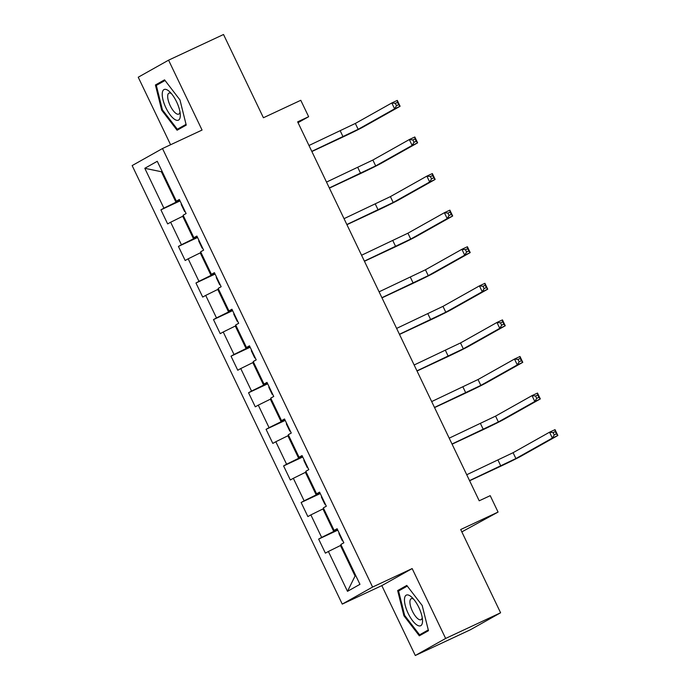 <?xml version="1.0" encoding="UTF-8"?>
<svg xmlns="http://www.w3.org/2000/svg" width="690" height="690" viewBox="0 0 690 690"><rect width="100%" height="100%" fill="white"/><g stroke="black" fill="none" stroke-linecap="round" stroke-linejoin="round"><path stroke-width="1.03" d="M461.834 531.878L498.068 512.075L490.211 495.661L479.214 500.793L297.649 121.845L308.646 116.705L300.78 100.291L263.416 117.749L223.526 34.5L168.576 60.168L138.233 77.22L170.594 144.753M415.302 655.5L470.252 629.832L500.595 612.78L445.645 638.448L412.163 568.569L372.6 587.052L342.257 604.104L381.82 585.62L415.302 655.5L445.645 638.448M372.6 587.052L162.495 148.531L132.152 165.583L342.257 604.104M144.805 168.3L163.901 208.164L160.908 209.846L167.653 223.914L170.646 222.232L181.427 244.743L178.434 246.425L185.179 260.501L188.172 258.819L198.953 281.33L195.96 283.012L202.705 297.079L205.698 295.398L216.488 317.909L213.495 319.591L220.231 333.667L223.224 331.985L234.013 354.496L231.021 356.178L237.757 370.245L240.75 368.564L251.54 391.075L248.547 392.757L255.283 406.824L258.276 405.142L269.065 427.662L266.073 429.344L272.817 443.411L275.81 441.729L286.591 464.241L283.599 465.923L290.343 479.99L293.336 478.308L304.118 500.819L301.125 502.501L307.869 516.577L310.862 514.895L321.644 537.407L318.651 539.088L325.395 553.156L328.388 551.474L347.493 591.339L359.956 584.335L340.851 544.47L343.844 542.789L337.108 528.721L334.115 530.403L323.325 507.892L326.318 506.21L319.582 492.134L316.581 493.816L305.799 471.305L308.792 469.623L302.048 455.555L299.055 457.237L288.273 434.726L291.266 433.044L284.522 418.977L281.529 420.659L270.747 398.139L273.74 396.457L266.995 382.389L264.003 384.071L253.213 361.56L256.214 359.878L249.47 345.811L246.477 347.493L235.687 324.981L238.68 323.3L231.944 309.224L228.951 310.905L218.161 288.394L221.154 286.712L214.418 272.645L211.425 274.327L200.635 251.815L203.628 250.134L196.883 236.058L193.89 237.739L183.109 215.228L186.102 213.546L179.357 199.479L176.364 201.161L157.268 161.296L144.805 168.3L161.365 171.732L175.976 202.213L179.814 200.419M337.557 529.661L333.719 531.455L322.937 508.944L323.67 508.599M337.289 529.101L334.115 530.403M321.644 537.407L333.719 531.455M310.862 514.895L322.937 508.944M320.031 493.083L316.193 494.877L305.403 472.357L306.136 472.02M319.755 492.513L316.581 493.816M304.118 500.819L316.193 494.877M293.336 478.308L305.403 472.357M302.505 456.495L298.666 458.289L287.877 435.778L288.61 435.433M302.229 455.935L299.055 457.237M286.591 464.241L298.666 458.289M275.81 441.729L287.877 435.778M284.979 419.917L281.14 421.711L270.351 399.2L271.084 398.855M284.703 419.348L281.529 420.659M269.065 427.662L281.14 421.711M258.276 405.142L270.351 399.2M267.444 383.329L263.606 385.123L252.825 362.612L253.558 362.267M267.177 382.769L264.003 384.071M251.54 391.075L263.606 385.123M240.75 368.564L252.825 362.612M249.918 346.751L246.08 348.545L235.299 326.034L236.032 325.689M249.651 346.19L246.477 347.493M234.013 354.496L246.08 348.545M223.224 331.985L235.299 326.034M232.392 310.172L228.554 311.958L217.773 289.446L218.506 289.11M232.125 309.603L228.951 310.905M216.488 317.909L228.554 311.958M205.698 295.398L217.773 289.446M214.866 273.585L211.028 275.379L200.238 252.868L200.971 252.523M214.599 273.024L211.425 274.327M198.953 281.33L211.028 275.379M188.172 258.819L200.238 252.868M197.34 237.006L193.502 238.8L182.712 216.28L183.445 215.944M197.064 236.437L193.89 237.739M181.427 244.743L193.502 238.8M170.646 222.232L182.712 216.28M162.098 171.387L161.365 171.732L162.072 171.336M179.538 199.859L176.364 201.161M163.901 208.164L175.976 202.213M498.068 512.075L460.704 529.532L500.595 612.78M162.495 148.531L202.058 130.056L168.576 60.168M298.046 122.665L308.646 116.705M341.196 545.186L340.463 545.523L355.065 576.012L355.773 575.615M347.493 591.339L355.065 576.012M328.388 551.474L340.463 545.523M160.908 209.846L180.047 200.911M178.434 246.425L197.573 237.489M195.96 283.012L215.099 274.068M213.495 319.591L232.625 310.655M231.021 356.178L250.151 347.234M248.547 392.757L267.677 383.821M266.073 429.344L285.212 420.4M283.599 465.923L302.738 456.987M301.125 502.501L320.264 493.566M318.651 539.088L337.79 530.144M161.684 110.176L177.097 130.238L186.231 125.106L179.961 99.912L164.548 79.842L155.414 84.982L161.684 110.176L162.426 109.831M412.163 568.569L381.82 585.62M428.473 630.695L422.194 605.492L406.781 585.431L397.647 590.562L403.917 615.765L419.33 635.826L428.473 630.695M164.643 80.67L155.414 84.982M404.659 615.42L403.917 615.765M406.876 586.25L397.647 590.562M181.349 203.628L181.211 204.464L184.584 211.502L185.3 211.864M311.794 151.36L358.153 129.315L394.602 108.83L391.799 102.974L397.293 100.404L400.096 106.269L363.647 126.744A19.51 0.492 -25.6 0 1 341.015 137.905L311.871 151.515M308.982 145.495L355.341 123.45L391.799 102.974L395.353 103.362L396.474 105.708L398.673 104.682L397.552 102.336L395.353 103.362M398.673 104.682L400.096 106.269L394.602 108.83L396.474 105.708M397.552 102.336L397.293 100.404M174.924 119.534A16.905 6.098 -115 0 0 180.28 114.48A16.905 6.098 -115 0 0 169.654 91.736A16.905 6.098 -115 0 0 167.601 90.14A16.905 6.098 -115 0 0 162.995 99.809A16.905 6.098 -115 0 0 174.924 119.534M171.387 93.573A11.575 4.175 -115 0 0 171.362 93.555A11.575 4.175 -115 0 0 168.964 93.133A11.575 4.175 -115 0 0 168.99 102.758A11.575 4.175 -115 0 0 176.373 113.686A11.575 4.175 -115 0 0 178.762 114.109A11.575 4.175 -115 0 0 179.978 111.97M186.231 125.088L177.339 129.254L162.409 109.814L156.328 85.396L165.048 80.497M186.05 124.355L177.339 129.254M418.83 607.424A16.905 6.098 -115 0 0 411.887 597.324A16.905 6.098 -115 0 0 404.685 597.592A16.905 6.098 -115 0 0 408.17 613.419A16.905 6.098 -115 0 0 417.899 625.519A16.905 6.098 -115 0 0 422.513 620.068A16.905 6.098 -115 0 0 418.83 607.424M413.621 599.161A11.575 4.175 -115 0 0 411.197 598.722A11.575 4.175 -115 0 0 412.447 611.254A11.575 4.175 -115 0 0 420.995 619.698A11.575 4.175 -115 0 0 422.211 617.559M428.464 630.677L419.58 634.835L404.642 615.394L398.57 590.985L407.29 586.086M428.283 629.944L419.58 634.835M198.875 240.206L198.737 241.052L202.11 248.081L202.826 248.452M329.32 187.939L375.679 165.893L412.128 145.417L409.325 139.553L414.819 136.982L417.623 142.847L381.173 163.332A19.51 0.492 -25.6 0 1 358.541 174.484L329.397 188.103M326.517 182.082L372.867 160.037L409.325 139.553L412.879 139.941L414 142.287L416.199 141.26L415.078 138.914L412.879 139.941M416.199 141.26L417.623 142.847L412.128 145.417L414 142.287M415.078 138.914L414.819 136.982M216.401 276.794L216.272 277.63L219.636 284.668L220.352 285.03M346.846 224.526L393.205 202.481L429.663 181.996L426.851 176.131L432.345 173.57L435.157 179.426L398.699 199.91A19.51 0.492 -25.6 0 1 376.067 211.071L346.923 224.681M344.043 218.661L390.402 196.616L426.851 176.131L430.405 176.528L431.535 178.865L433.725 177.839L432.604 175.501L430.405 176.528M433.725 177.839L435.157 179.426L429.663 181.996L431.535 178.865M432.604 175.501L432.345 173.57M233.927 313.372L233.798 314.217L237.162 321.247L237.878 321.618M364.38 261.105L410.731 239.059L447.189 218.583L444.377 212.718L449.871 210.148L452.683 216.013L416.234 236.489A19.51 0.492 -25.6 0 1 393.593 247.65L364.449 261.269M361.569 255.24L407.928 233.194L444.377 212.718L447.931 213.107L449.061 215.453L451.26 214.426L450.13 212.08L447.931 213.107M451.26 214.426L452.683 216.013L447.189 218.583L449.061 215.453M450.13 212.08L449.871 210.148M251.453 349.959L251.324 350.796L254.696 357.834L255.404 358.196M381.906 297.692L428.266 275.646L464.715 255.162L461.903 249.297L467.397 246.735L470.209 252.592L433.76 273.076A19.51 0.492 -25.6 0 1 411.119 284.228L381.984 297.847M379.095 291.827L425.454 269.781L461.903 249.297L465.465 249.685L466.587 252.031L468.786 251.005L467.656 248.659L465.465 249.685M468.786 251.005L470.209 252.592L464.715 255.162L466.587 252.031M467.656 248.659L467.397 246.735M268.979 386.538L268.85 387.375L272.222 394.413L272.93 394.784M399.432 334.271L445.792 312.225L482.241 291.741L479.429 285.884L484.923 283.314L487.735 289.179L451.286 309.655A19.51 0.492 -25.6 0 1 428.654 320.815L399.51 334.426M396.621 328.406L442.98 306.36L479.429 285.884L482.991 286.272L484.113 288.618L486.312 287.592L485.191 285.246L482.991 286.272M486.312 287.592L487.735 289.179L482.241 291.741L484.113 288.618M485.191 285.246L484.923 283.314M286.514 423.117L286.376 423.962L289.748 431L290.456 431.362M416.958 370.849L463.318 348.804L499.767 328.328L496.955 322.463L502.458 319.893L505.261 325.758L468.812 346.242A19.51 0.492 -25.6 0 1 446.18 357.394L417.036 371.013M414.147 364.993L460.506 342.947L496.955 322.463L500.517 322.851L501.639 325.197L503.838 324.171L502.717 321.825L500.517 322.851M503.838 324.171L505.261 325.758L499.767 328.328L501.639 325.197M502.717 321.825L502.458 319.893M304.04 459.704L303.902 460.541L307.274 467.579L307.99 467.941M434.484 407.436L480.844 385.391L517.293 364.906L514.49 359.05L519.984 356.48L522.787 362.345L486.338 382.821A19.51 0.492 -25.6 0 1 463.706 393.981L434.562 407.592M431.681 401.571L478.032 379.526L514.49 359.05L518.043 359.438L519.165 361.784L521.364 360.758L520.243 358.412L518.043 359.438M521.364 360.758L522.787 362.345L517.293 364.906L519.165 361.784M520.243 358.412L519.984 356.48M321.566 496.283L321.428 497.128L324.8 504.157L325.516 504.528M452.01 444.015L498.37 421.97L534.819 401.494L532.016 395.629L537.51 393.059L540.322 398.923L503.864 419.408A19.51 0.492 -25.6 0 1 481.232 430.56L452.088 444.179M449.207 438.159L495.567 416.113L532.016 395.629L535.569 396.017L536.691 398.363L538.89 397.337L537.769 394.99L535.569 396.017M538.89 397.337L540.322 398.923L534.819 401.494L536.691 398.363M537.769 394.99L537.51 393.059M339.092 532.87L338.963 533.706L342.326 540.744L343.042 541.107M469.536 480.602L515.896 458.557L552.354 438.072L549.542 432.207L555.036 429.646L557.848 435.502L521.39 455.986A19.51 0.492 -25.6 0 1 498.758 467.147L469.614 480.757M466.733 474.737L513.093 452.692L549.542 432.207L553.095 432.604L554.225 434.942L556.416 433.915L555.295 431.578L553.095 432.604M556.416 433.915L557.848 435.502L552.354 438.072L554.225 434.942M555.295 431.578L555.036 429.646M340.256 130.884L343.059 136.749M355.341 123.45L358.153 129.315M357.782 167.472L360.594 173.337M372.867 160.037L375.679 165.893M375.308 204.05L378.12 209.915M390.402 196.616L393.205 202.481M392.834 240.638L395.646 246.494M407.928 233.194L410.731 239.059M410.36 277.216L413.172 283.081M425.454 269.781L428.266 275.646M427.895 313.803L430.698 319.66M442.98 306.36L445.792 312.225M445.421 350.382L448.224 356.247M460.506 342.947L463.318 348.804M462.947 386.961L465.759 392.826M478.032 379.526L480.844 385.391M480.473 423.548L483.285 429.413M495.567 416.113L498.37 421.97M497.999 460.127L500.811 465.991M513.093 452.692L515.896 458.557"/></g></svg>
